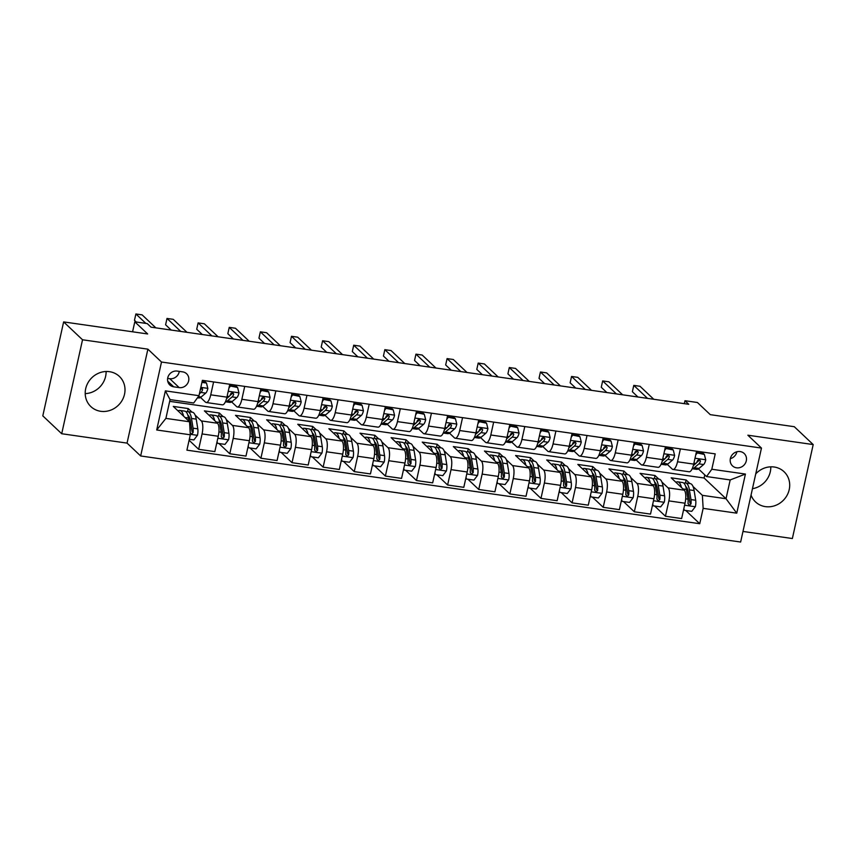 <?xml version="1.0" encoding="UTF-8"?>
<svg xmlns="http://www.w3.org/2000/svg" width="856" height="856" viewBox="0 0 856 856"><rect width="100%" height="100%" fill="white"/><g stroke="black" fill="none" stroke-linecap="round" stroke-linejoin="round"><path stroke-width="1.28" d="M751.044 495.068A20.769 19.11 133.4 0 0 755.538 501.916A20.769 19.11 133.4 0 0 765.414 506.634A20.769 19.11 133.4 0 0 787.167 495.121A20.769 19.11 133.4 0 0 784.064 471.731A20.769 19.11 133.4 0 0 774.188 467.012A20.769 19.11 133.4 0 0 755.741 473.871M109.493 371.686A20.769 19.11 133.4 0 0 87.74 383.188A20.769 19.11 133.4 0 0 90.843 406.579A20.769 19.11 133.4 0 0 100.708 411.297A20.769 19.11 133.4 0 0 122.472 399.784A20.769 19.11 133.4 0 0 119.369 376.405A20.769 19.11 133.4 0 0 109.493 371.686M740.14 451.561A8.517 7.843 133.4 0 0 731.217 456.28A8.517 7.843 133.4 0 0 732.49 465.878A8.517 7.843 133.4 0 0 736.535 467.815A8.517 7.843 133.4 0 0 745.458 463.096A8.517 7.843 133.4 0 0 744.185 453.498A8.517 7.843 133.4 0 0 740.14 451.561M742.976 531.448L792.367 538.531L813.2 444.574L794.293 426.705L710.277 414.657L697.415 402.502L684.971 400.715L684.318 403.658M140.662 455.97L740.633 542.03L761.466 448.073L161.495 362.024L140.662 455.97L127.052 443.108L147.885 349.152L82.529 339.779L61.707 433.735L127.052 443.108M61.707 433.735L42.8 415.866L63.633 321.91L147.649 333.958L134.799 321.813L132.584 331.796M82.529 339.779L63.633 321.91M134.799 321.813L147.243 323.589L151.02 327.163L688.748 404.289L684.971 400.715M173.715 386.826L179.193 387.618A8.25 7.597 133.4 0 0 187.839 383.039A8.25 7.597 133.4 0 0 186.608 373.751A8.25 7.597 133.4 0 0 182.681 371.868L177.203 371.087A8.25 7.597 133.4 0 0 168.557 375.656A8.25 7.597 133.4 0 0 169.798 384.954A8.25 7.597 133.4 0 0 173.715 386.826L167.701 381.145M190.31 434.795L156.702 429.98L165.369 390.871L198.977 395.697L193.702 402.994L170.055 399.602L165.893 418.391L189.54 421.783L190.31 434.795L186.908 450.16L699.737 523.712L685.742 510.476M169.67 401.346L704.092 478.001L726.027 498.727L730.189 479.938L706.542 476.546L711.817 469.249L715.22 453.883L202.391 380.332L198.977 395.697M711.817 469.249L745.426 474.064L736.759 513.172L703.15 508.357L699.737 523.712M147.885 349.152L161.495 362.024M813.2 444.574L747.855 435.201L761.466 448.073M706.542 476.546L698.421 468.874M680.381 448.886L677.524 461.78A10.646 3.488 98.2 0 1 672.987 469.463A10.646 3.488 98.2 0 1 672.249 469.077L667.306 464.412M649.265 444.425L646.398 457.318A10.646 3.488 98.2 0 1 641.872 465.001A10.646 3.488 98.2 0 1 641.123 464.615L636.179 459.94M618.139 439.963L615.282 452.856A10.646 3.488 98.2 0 1 610.745 460.539A10.646 3.488 98.2 0 1 610.007 460.154L605.064 455.478M587.023 435.501L584.167 448.394A10.646 3.488 98.2 0 1 579.63 456.077A10.646 3.488 98.2 0 1 578.891 455.692L573.948 451.016M555.908 431.039L553.051 443.932A10.646 3.488 98.2 0 1 548.514 451.615A10.646 3.488 98.2 0 1 547.765 451.23L542.832 446.554M524.782 426.577L521.925 439.47A10.646 3.488 98.2 0 1 517.388 447.142A10.646 3.488 98.2 0 1 516.65 446.768L511.706 442.092M493.666 422.104L490.809 434.998A10.646 3.488 98.2 0 1 486.272 442.68A10.646 3.488 98.2 0 1 485.534 442.295L480.591 437.63M462.55 417.642L459.693 430.536A10.646 3.488 98.2 0 1 455.157 438.219A10.646 3.488 98.2 0 1 454.418 437.833L449.475 433.168M431.435 413.18L428.567 426.074A10.646 3.488 98.2 0 1 424.03 433.757A10.646 3.488 98.2 0 1 423.292 433.371L418.349 428.706M400.308 408.719L397.452 421.612A10.646 3.488 98.2 0 1 392.915 429.295A10.646 3.488 98.2 0 1 392.176 428.91L387.233 424.234M369.193 404.257L366.336 417.15A10.646 3.488 98.2 0 1 361.799 424.833A10.646 3.488 98.2 0 1 361.061 424.448L356.117 419.772M338.077 399.795L335.22 412.688A10.646 3.488 98.2 0 1 330.684 420.371A10.646 3.488 98.2 0 1 329.935 419.986L325.002 415.31M306.951 395.333L304.094 408.226A10.646 3.488 98.2 0 1 299.557 415.909A10.646 3.488 98.2 0 1 298.819 415.524L293.875 410.848M275.835 390.871L272.978 403.765A10.646 3.488 98.2 0 1 268.442 411.436A10.646 3.488 98.2 0 1 267.703 411.062L262.76 406.386M244.72 386.398L241.863 399.292A10.646 3.488 98.2 0 1 237.326 406.975A10.646 3.488 98.2 0 1 236.588 406.589L231.644 401.924M213.604 381.937L210.737 394.83A10.646 3.488 98.2 0 1 206.2 402.513A10.646 3.488 98.2 0 1 205.461 402.127L200.518 397.462M704.092 478.001L704.788 474.887M187.56 411.522L188.213 408.558L173.276 406.407L189.54 421.783M188.213 408.558L192.044 412.164M195.136 415.096L201.299 420.917A10.646 3.488 98.2 0 1 202.07 433.939L198.667 449.304L189.101 440.262M218.676 415.995L219.339 413.02L204.402 410.88L217.478 423.239A10.646 3.488 98.2 0 1 218.259 436.26L214.845 451.626L198.667 449.304M219.339 413.02L223.159 416.637M226.251 419.558L232.415 425.389A10.646 3.488 98.2 0 1 233.196 438.4L229.783 453.766L218.954 443.526M249.792 420.457L250.455 417.482L235.518 415.342L248.604 427.711A10.646 3.488 98.2 0 1 249.374 440.722L245.972 456.088L229.783 453.766M250.455 417.482L254.275 421.099M257.378 424.02L263.541 429.851A10.646 3.488 98.2 0 1 264.311 442.862L260.909 458.228L250.08 447.988M280.918 424.918L281.57 421.944L266.633 419.804L279.719 432.173A10.646 3.488 98.2 0 1 280.49 445.184L277.087 460.549L260.909 458.228M281.57 421.944L285.39 425.56M288.493 428.482L294.657 434.313A10.646 3.488 98.2 0 1 295.427 447.324L292.024 462.689L281.196 452.46M312.033 429.38L312.697 426.406L297.76 424.266L310.835 436.635A10.646 3.488 98.2 0 1 311.605 449.646L308.203 465.011L292.024 462.689M312.697 426.406L316.517 430.022M319.609 432.943L325.772 438.775A10.646 3.488 98.2 0 1 326.543 451.786L323.14 467.151L312.312 456.922M343.149 433.842L343.812 430.868L328.875 428.728L341.951 441.097A10.646 3.488 98.2 0 1 342.732 454.108L339.318 469.473L323.14 467.151M343.812 430.868L347.632 434.484M350.725 437.416L356.888 443.237A10.646 3.488 98.2 0 1 357.669 456.259L354.256 471.613L343.438 461.384M374.275 438.304L374.928 435.33L359.991 433.19L373.077 445.559A10.646 3.488 98.2 0 1 373.847 458.57L370.445 473.935L354.256 471.613M374.928 435.33L378.748 438.946M381.851 441.878L388.014 447.699A10.646 3.488 98.2 0 1 388.785 460.721L385.382 476.075L374.554 465.846M405.391 442.766L406.044 439.802L391.106 437.651L404.192 450.021A10.646 3.488 98.2 0 1 404.963 463.043L401.56 478.397L385.382 476.075M406.044 439.802L409.874 443.408M412.966 446.34L419.13 452.161A10.646 3.488 98.2 0 1 419.9 465.183L416.498 480.548L405.669 470.308M436.507 447.228L437.17 444.264L422.233 442.113L435.308 454.483A10.646 3.488 98.2 0 1 436.089 467.504L432.676 482.859L416.498 480.548M437.17 444.264L440.99 447.87M444.082 450.802L450.245 456.623A10.646 3.488 98.2 0 1 451.026 469.644L447.613 485.01L436.785 474.77M467.622 451.7L468.286 448.726L453.348 446.586L466.434 458.944A10.646 3.488 98.2 0 1 467.205 471.966L463.802 487.332L447.613 485.01M468.286 448.726L472.105 452.343M475.208 455.264L481.372 461.095A10.646 3.488 98.2 0 1 482.142 474.106L478.739 489.471L467.911 479.232M498.748 456.162L499.401 453.188L484.464 451.048L497.55 463.417A10.646 3.488 98.2 0 1 498.32 476.428L494.918 491.793L478.739 489.471M499.401 453.188L503.232 456.804M506.324 459.726L512.487 465.557A10.646 3.488 98.2 0 1 513.258 478.568L509.855 493.933L499.027 483.694M529.864 460.624L530.527 457.65L515.59 455.51L528.666 467.879A10.646 3.488 98.2 0 1 529.436 480.89L526.033 496.255L509.855 493.933M530.527 457.65L534.347 461.266M537.44 464.187L543.603 470.019A10.646 3.488 98.2 0 1 544.373 483.03L540.971 498.395L530.142 488.166M560.98 465.086L561.643 462.112L546.706 459.972L559.781 472.341A10.646 3.488 98.2 0 1 560.562 485.352L557.149 500.717L540.971 498.395M561.643 462.112L565.463 465.728M568.555 468.649L574.718 474.481A10.646 3.488 98.2 0 1 575.5 487.492L572.086 502.857L561.269 492.628M592.106 469.548L592.759 466.574L577.821 464.434L590.908 476.803A10.646 3.488 98.2 0 1 591.678 489.814L588.275 505.179L572.086 502.857M592.759 466.574L596.578 470.19M599.682 473.122L605.845 478.943A10.646 3.488 98.2 0 1 606.615 491.965L603.213 507.319L592.384 497.09M623.222 474.01L623.874 471.035L608.937 468.895L622.023 481.265A10.646 3.488 98.2 0 1 622.793 494.276L619.391 509.641L603.213 507.319M623.874 471.035L627.705 474.652M630.797 477.584L636.96 483.405A10.646 3.488 98.2 0 1 637.731 496.427L634.328 511.781L623.5 501.552M654.337 478.472L655 475.508L640.063 473.357L653.139 485.727A10.646 3.488 98.2 0 1 653.92 498.748L650.507 514.103L634.328 511.781M655 475.508L658.82 479.114M661.913 482.046L668.076 487.867A10.646 3.488 98.2 0 1 668.857 500.888L665.444 516.254L654.615 506.014M685.453 482.934L686.116 479.97L671.179 477.819L684.265 490.188A10.646 3.488 98.2 0 1 685.035 503.21L681.633 518.565L665.444 516.254M686.116 479.97L689.936 483.576M693.039 486.508L702.369 495.335L726.027 498.727L736.759 513.172M229.783 384.258L226.926 397.152A10.646 3.488 98.2 0 1 222.389 404.835L206.2 402.513M260.898 388.72L258.041 401.614A10.646 3.488 98.2 0 1 253.504 409.296L237.326 406.975M292.014 393.182L289.157 406.076A10.646 3.488 98.2 0 1 284.62 413.758L268.442 411.436M323.14 397.655L320.283 410.548A10.646 3.488 98.2 0 1 315.746 418.22L299.557 415.909M354.256 402.117L351.399 415.01A10.646 3.488 98.2 0 1 346.862 422.693L330.684 420.371M385.371 406.579L382.514 419.472A10.646 3.488 98.2 0 1 377.978 427.155L361.799 424.833M416.498 411.041L413.63 423.934A10.646 3.488 98.2 0 1 409.104 431.617L392.915 429.295M447.613 415.502L444.756 428.396A10.646 3.488 98.2 0 1 440.219 436.079L424.03 433.757M478.729 419.964L475.872 432.858A10.646 3.488 98.2 0 1 471.335 440.54L455.157 438.219M509.844 424.426L506.987 437.32A10.646 3.488 98.2 0 1 502.451 445.002L486.272 442.68M540.971 428.888L538.114 441.782A10.646 3.488 98.2 0 1 533.577 449.464L517.388 447.142M572.086 433.361L569.229 446.254A10.646 3.488 98.2 0 1 564.692 453.926L548.514 451.615M603.202 437.823L600.345 450.716A10.646 3.488 98.2 0 1 595.808 458.399L579.63 456.077M634.328 442.285L631.461 455.178A10.646 3.488 98.2 0 1 626.934 462.861L610.745 460.539M665.444 446.746L662.587 459.64A10.646 3.488 98.2 0 1 658.05 467.323L641.872 465.001M703.15 508.357L702.369 495.335M696.559 451.208L693.702 464.102A10.646 3.488 98.2 0 1 689.166 471.784L672.987 469.463M170.055 399.602L165.369 390.871M165.893 418.391L156.702 429.98M745.426 474.064L730.189 479.938M167.648 378.384L169.745 378.684A8.25 7.597 133.4 0 0 179.3 371.386M730.339 458.677A8.517 7.843 133.4 0 0 736.877 451.765M106.101 371.493A20.769 19.11 -46.6 0 1 85.204 393.61M770.796 466.83A20.769 19.11 -46.6 0 1 752.456 488.69M201.93 382.397L206.478 383.049L207.848 388.485A7.051 2.311 98.2 0 1 205.718 393.129L201.128 397.013A20.362 6.677 98.2 0 1 198.656 397.933L197.479 397.762M206.478 383.049L205.494 382.118L202.102 381.637M145.852 323.397L135.89 313.97L142.117 314.869L155.856 327.859M199.405 393.792L200.989 392.455A7.051 2.311 -81.8 0 0 202.605 389.63L202.273 388.314L200.668 388.089M202.605 389.63L201.513 388.592A3.595 1.177 98.2 0 1 201.064 389.18L200.272 389.855M136.275 322.017L134.478 320.326L135.89 313.97M189.315 439.278L193.873 439.93L197.49 435.212A7.051 2.311 -81.8 0 0 197.8 428.856L196.217 419.13A20.362 6.677 -81.8 0 0 192.343 412.207L187.603 411.533A20.362 6.677 -81.8 0 0 186.041 411.843M189.251 416.936A16.906 5.543 -81.8 0 0 188.481 417.899M183.548 416.112A20.362 6.677 -81.8 0 0 179.888 410.431A20.362 6.677 -81.8 0 0 178.027 410.901M190.203 432.997L192.012 433.874L193.082 432.537A7.051 2.311 -81.8 0 0 193.071 428.182L191.487 418.445A20.362 6.677 -81.8 0 0 187.603 411.533M187.871 415.235A16.906 5.543 98.2 0 1 190.342 420.703L191.926 430.429A3.595 1.177 98.2 0 1 192.001 431.51L193.082 432.537M179.888 410.431L184.618 411.105A20.362 6.677 98.2 0 1 188.502 418.017L189.037 421.312M189.786 425.881L190.086 427.743A7.051 2.311 98.2 0 1 190.128 431.799M229.44 385.789L237.604 387.511L238.963 392.947A7.051 2.311 98.2 0 1 236.845 397.591L232.244 401.485A20.362 6.677 98.2 0 1 229.783 402.395L225.428 401.774M230.136 386.441L228.959 387.982M237.604 387.511L236.62 386.591L229.494 385.564M180.755 331.433L167.006 318.443L173.233 319.331L186.972 332.321M225.438 401.742A20.362 6.677 -81.8 0 0 227.514 400.801L232.115 396.916A7.051 2.311 -81.8 0 0 233.72 394.092L232.49 392.423L230.735 393.664A7.051 2.311 98.2 0 1 229.119 396.489L226.54 398.661M233.72 394.092L232.629 393.065A3.595 1.177 98.2 0 1 232.179 393.642L229.815 395.643M171.179 330.063L165.604 324.788L167.006 318.443M260.556 390.25L268.72 391.973L270.079 397.409A7.051 2.311 98.2 0 1 267.96 402.063L263.359 405.947A20.362 6.677 98.2 0 1 260.898 406.857L256.543 406.236M261.251 390.903L260.074 392.444M268.72 391.973L267.735 391.053L260.609 390.026M211.871 335.894L198.121 322.905L204.349 323.793L218.098 336.793M256.565 406.204A20.362 6.677 -81.8 0 0 258.63 405.263L263.231 401.378A7.051 2.311 -81.8 0 0 264.836 398.554L263.605 396.884L261.85 398.126A7.051 2.311 98.2 0 1 260.245 400.95L257.667 403.133M264.836 398.554L263.744 397.526A3.595 1.177 98.2 0 1 263.306 398.115L260.941 400.105M202.294 334.525L196.72 329.25L198.121 322.905M291.682 394.723L299.835 396.446L301.205 401.881A7.051 2.311 98.2 0 1 299.076 406.525L294.475 410.409A20.362 6.677 98.2 0 1 292.014 411.319L287.67 410.698M292.367 395.365L291.19 396.906M299.835 396.446L298.851 395.515L291.725 394.488M242.986 340.356L229.248 327.367L235.464 328.255L249.214 341.255M287.68 410.666A20.362 6.677 -81.8 0 0 289.745 409.724L294.346 405.84A7.051 2.311 -81.8 0 0 295.951 403.015L294.731 401.346L292.966 402.588A7.051 2.311 98.2 0 1 291.361 405.412L288.782 407.595M295.951 403.015L294.871 401.988A3.595 1.177 98.2 0 1 294.421 402.577L292.057 404.567M233.41 338.987L227.835 333.712L229.248 327.367M217.082 441.557L217.52 443.322L224.989 444.392L228.606 439.674A7.051 2.311 -81.8 0 0 228.916 433.318L227.343 423.592A20.362 6.677 -81.8 0 0 223.459 416.679L218.729 415.995A20.362 6.677 -81.8 0 0 217.156 416.305M220.367 421.398A16.906 5.543 -81.8 0 0 219.607 422.361M214.663 420.574A20.362 6.677 -81.8 0 0 211.015 414.893A20.362 6.677 -81.8 0 0 209.142 415.363M211.015 414.893L215.744 415.567A20.362 6.677 98.2 0 1 219.618 422.479L221.201 432.216A7.051 2.311 98.2 0 1 221.223 436.571L222.624 438.411L224.208 436.999A7.051 2.311 -81.8 0 0 224.186 432.644L222.614 422.918A20.362 6.677 -81.8 0 0 218.729 415.995M218.986 419.708A16.906 5.543 98.2 0 1 221.458 425.165L223.042 434.891A3.595 1.177 98.2 0 1 223.116 435.971L224.208 436.999M217.52 443.322L216.836 442.67M248.197 446.019L248.636 447.784L256.105 448.854L259.721 444.136A7.051 2.311 -81.8 0 0 260.042 437.78L258.459 428.054A20.362 6.677 -81.8 0 0 254.574 421.141L249.845 420.457A20.362 6.677 -81.8 0 0 248.272 420.767M251.482 425.86A16.906 5.543 -81.8 0 0 250.722 426.823M245.779 425.036A20.362 6.677 -81.8 0 0 242.13 419.354A20.362 6.677 -81.8 0 0 240.269 419.825M242.13 419.354L246.86 420.029A20.362 6.677 98.2 0 1 250.744 426.951L252.317 436.678A7.051 2.311 98.2 0 1 252.338 441.033L253.74 442.873L255.323 441.461A7.051 2.311 -81.8 0 0 255.313 437.106L253.729 427.379A20.362 6.677 -81.8 0 0 249.845 420.457M250.113 424.169A16.906 5.543 98.2 0 1 252.574 429.626L254.157 439.353A3.595 1.177 98.2 0 1 254.232 440.433L255.323 441.461M248.636 447.784L247.951 447.132M279.313 450.481L279.762 452.246L287.231 453.316L290.847 448.598A7.051 2.311 -81.8 0 0 291.158 442.242L289.574 432.515A20.362 6.677 -81.8 0 0 285.69 425.603L280.961 424.918A20.362 6.677 -81.8 0 0 279.398 425.229M282.608 430.322A16.906 5.543 -81.8 0 0 281.838 431.285M276.895 429.509A20.362 6.677 -81.8 0 0 273.246 423.816A20.362 6.677 -81.8 0 0 271.384 424.287M273.246 423.816L277.975 424.49A20.362 6.677 98.2 0 1 281.859 431.413L283.443 441.14A7.051 2.311 98.2 0 1 283.454 445.495L284.855 447.335L286.439 445.933A7.051 2.311 -81.8 0 0 286.428 441.568L284.845 431.841A20.362 6.677 -81.8 0 0 280.961 424.918M281.228 428.631A16.906 5.543 98.2 0 1 283.7 434.088L285.273 443.815A3.595 1.177 98.2 0 1 285.358 444.895L286.439 445.933M279.762 452.246L279.067 451.594M322.798 399.185L330.962 400.908L332.321 406.343A7.051 2.311 98.2 0 1 330.191 410.987L325.601 414.871A20.362 6.677 98.2 0 1 323.129 415.791L318.785 415.16M323.493 399.838L322.316 401.368M330.962 400.908L329.977 399.977L322.851 398.95M274.113 344.818L260.363 331.828L266.591 332.716L280.329 345.717M318.796 415.128A20.362 6.677 -81.8 0 0 320.872 414.197L325.462 410.302A7.051 2.311 -81.8 0 0 327.078 407.477L325.847 405.808L324.092 407.049A7.051 2.311 98.2 0 1 322.477 409.874L319.898 412.057M327.078 407.477L325.986 406.45A3.595 1.177 98.2 0 1 325.537 407.039L323.172 409.029M264.536 343.449L258.951 338.174L260.363 331.828M310.439 454.943L310.878 456.708L318.346 457.789L321.963 453.059A7.051 2.311 -81.8 0 0 322.273 446.704L320.7 436.977A20.362 6.677 -81.8 0 0 316.816 430.065L312.087 429.391A20.362 6.677 -81.8 0 0 310.514 429.691M313.724 434.784A16.906 5.543 -81.8 0 0 312.954 435.747M308.021 433.971A20.362 6.677 -81.8 0 0 304.361 428.278A20.362 6.677 -81.8 0 0 302.5 428.749M304.361 428.278L309.091 428.952A20.362 6.677 98.2 0 1 312.975 435.875L314.559 445.601A7.051 2.311 98.2 0 1 314.569 449.967L315.971 451.797L317.565 450.395A7.051 2.311 -81.8 0 0 317.544 446.03L315.971 436.303A20.362 6.677 -81.8 0 0 312.087 429.391M312.344 433.093A16.906 5.543 98.2 0 1 314.815 438.55L316.399 448.276A3.595 1.177 98.2 0 1 316.474 449.368L317.565 450.395M310.878 456.708L310.193 456.055M353.913 403.647L362.077 405.37L363.436 410.805A7.051 2.311 98.2 0 1 361.318 415.449L356.717 419.333A20.362 6.677 98.2 0 1 354.256 420.253L349.901 419.622M354.609 404.3L353.432 405.83M362.077 405.37L361.093 404.439L353.967 403.411M305.228 349.28L291.479 336.29L297.706 337.189L311.456 350.179M349.922 419.59A20.362 6.677 -81.8 0 0 351.987 418.659L356.588 414.764A7.051 2.311 -81.8 0 0 358.193 411.939L356.963 410.27L355.208 411.511A7.051 2.311 98.2 0 1 353.603 414.336L351.024 416.519M358.193 411.939L357.102 410.912A3.595 1.177 98.2 0 1 356.652 411.501L354.298 413.502M295.652 347.911L290.077 342.635L291.479 336.29M385.04 408.109L393.193 409.831L394.562 415.267A7.051 2.311 98.2 0 1 392.433 419.911L387.832 423.795A20.362 6.677 98.2 0 1 385.371 424.715L381.016 424.095M385.724 408.761L384.547 410.291M393.193 409.831L392.209 408.901L385.082 407.884M336.344 353.753L322.605 340.752L328.822 341.651L342.571 354.641M381.038 424.052A20.362 6.677 -81.8 0 0 383.103 423.121L387.704 419.237A7.051 2.311 -81.8 0 0 389.309 416.401L388.089 414.732L386.324 415.973A7.051 2.311 98.2 0 1 384.719 418.809L382.14 420.981M389.309 416.401L388.228 415.374A3.595 1.177 98.2 0 1 387.779 415.963L385.414 417.963M326.767 352.372L321.193 347.108L322.605 340.752M416.155 412.571L424.309 414.293L425.678 419.729A7.051 2.311 98.2 0 1 423.549 424.373L418.959 428.257A20.362 6.677 98.2 0 1 416.487 429.177L412.143 428.556A20.362 6.677 -81.8 0 0 414.218 427.583L418.819 423.699A7.051 2.311 -81.8 0 0 420.435 420.863L419.205 419.194L417.439 420.435A7.051 2.311 98.2 0 1 415.834 423.271L413.255 425.443M416.84 413.223L415.674 414.753M424.309 414.293L423.335 413.362L416.209 412.346M367.459 358.215L353.721 345.214L359.948 346.113L373.687 359.103M420.435 420.863L419.344 419.836A3.595 1.177 98.2 0 1 418.894 420.424L416.53 422.425M357.894 356.834L352.308 351.57L353.721 345.214M447.271 417.033L455.435 418.755L456.794 424.191A7.051 2.311 98.2 0 1 454.675 428.835L450.074 432.719A20.362 6.677 98.2 0 1 447.613 433.639L443.258 433.018M447.966 417.685L446.789 419.215M455.435 418.755L454.45 417.824L447.324 416.808M398.586 362.677L384.836 349.676L391.064 350.575L404.802 363.565M443.269 432.986A20.362 6.677 -81.8 0 0 445.345 432.045L449.946 428.161A7.051 2.311 -81.8 0 0 451.551 425.336L450.32 423.666L448.565 424.897A7.051 2.311 98.2 0 1 446.95 427.733L444.371 429.905M451.551 425.336L450.459 424.298A3.595 1.177 98.2 0 1 450.01 424.886L447.645 426.887M389.009 361.296L383.435 356.032L384.836 349.676M478.386 421.494L486.55 423.217L487.909 428.653A7.051 2.311 98.2 0 1 485.791 433.297L481.19 437.191A20.362 6.677 98.2 0 1 478.729 438.101L474.374 437.48A20.362 6.677 -81.8 0 0 476.46 436.507L481.061 432.622A7.051 2.311 -81.8 0 0 482.666 429.798L481.436 428.128L479.681 429.37A7.051 2.311 98.2 0 1 478.076 432.194L475.497 434.367M479.082 422.147L477.905 423.688M486.55 423.217L485.566 422.286L478.44 421.27M429.701 367.138L415.952 354.149L422.179 355.037L435.929 368.026M482.666 429.798L481.575 428.77A3.595 1.177 98.2 0 1 481.136 429.348L478.772 431.349M420.125 365.769L414.55 360.494L415.952 354.149M341.555 459.405L341.993 461.181L349.462 462.251L353.079 457.521A7.051 2.311 -81.8 0 0 353.4 451.176L351.816 441.439A20.362 6.677 -81.8 0 0 347.932 434.527L343.203 433.853A20.362 6.677 -81.8 0 0 341.63 434.153M344.84 439.246A16.906 5.543 -81.8 0 0 344.08 440.209M339.137 438.433A20.362 6.677 -81.8 0 0 335.488 432.74A20.362 6.677 -81.8 0 0 333.626 433.222M335.488 432.74L340.217 433.425A20.362 6.677 98.2 0 1 344.101 440.337L345.674 450.063A7.051 2.311 98.2 0 1 345.696 454.429L347.097 456.259L348.681 454.857A7.051 2.311 -81.8 0 0 348.67 450.491L347.087 440.765A20.362 6.677 -81.8 0 0 343.203 433.853M343.459 437.555A16.906 5.543 98.2 0 1 345.931 443.012L347.515 452.738A3.595 1.177 98.2 0 1 347.59 453.83L348.681 454.857M341.993 461.181L341.309 460.528M372.67 463.877L373.12 465.643L380.588 466.713L384.194 461.994A7.051 2.311 -81.8 0 0 384.515 455.638L382.932 445.912A20.362 6.677 -81.8 0 0 379.048 438.989L374.318 438.315A20.362 6.677 -81.8 0 0 372.756 438.625M375.955 443.718A16.906 5.543 -81.8 0 0 375.195 444.671M370.252 442.894A20.362 6.677 -81.8 0 0 366.603 437.202A20.362 6.677 -81.8 0 0 364.742 437.684M366.603 437.202L371.333 437.887A20.362 6.677 98.2 0 1 375.217 444.799L376.8 454.525A7.051 2.311 98.2 0 1 376.811 458.891L378.213 460.721L379.797 459.319A7.051 2.311 -81.8 0 0 379.786 454.953L378.202 445.227A20.362 6.677 -81.8 0 0 374.318 438.315M374.586 442.017A16.906 5.543 98.2 0 1 377.057 447.474L378.63 457.211A3.595 1.177 98.2 0 1 378.705 458.292L379.797 459.319M373.12 465.643L372.424 464.99M403.786 468.339L404.235 470.105L411.704 471.175L415.32 466.456A7.051 2.311 -81.8 0 0 415.631 460.1L414.047 450.374A20.362 6.677 -81.8 0 0 410.174 443.451L405.444 442.777A20.362 6.677 -81.8 0 0 403.872 443.087M407.082 448.18A16.906 5.543 -81.8 0 0 406.311 449.133M401.378 447.356A20.362 6.677 -81.8 0 0 397.719 441.664A20.362 6.677 -81.8 0 0 395.857 442.145M397.719 441.664L402.448 442.349A20.362 6.677 98.2 0 1 406.333 449.261L407.916 458.987A7.051 2.311 98.2 0 1 407.927 463.353L409.329 465.183L410.912 463.781A7.051 2.311 -81.8 0 0 410.901 459.415L409.318 449.689A20.362 6.677 -81.8 0 0 405.444 442.777M405.701 446.479A16.906 5.543 98.2 0 1 408.173 451.947L409.757 461.673A3.595 1.177 98.2 0 1 409.831 462.754L410.912 463.781M404.235 470.105L403.54 469.452M434.912 472.801L435.351 474.566L442.82 475.636L446.436 470.918A7.051 2.311 -81.8 0 0 446.746 464.562L445.174 454.836A20.362 6.677 -81.8 0 0 441.289 447.913L436.56 447.239A20.362 6.677 -81.8 0 0 434.987 447.549M438.197 452.642A16.906 5.543 -81.8 0 0 437.437 453.605M432.494 451.818A20.362 6.677 -81.8 0 0 428.845 446.137A20.362 6.677 -81.8 0 0 426.973 446.607M428.845 446.137L433.575 446.811A20.362 6.677 98.2 0 1 437.448 453.723L439.032 463.449A7.051 2.311 98.2 0 1 439.053 467.815L440.455 469.655L442.038 468.243A7.051 2.311 -81.8 0 0 442.017 463.877L440.444 454.151A20.362 6.677 -81.8 0 0 436.56 447.239M436.817 450.941A16.906 5.543 98.2 0 1 439.289 456.409L440.872 466.135A3.595 1.177 98.2 0 1 440.947 467.216L442.038 468.243M435.351 474.566L434.666 473.914M466.028 477.263L466.466 479.028L473.935 480.098L477.552 475.38A7.051 2.311 -81.8 0 0 477.873 469.024L476.289 459.298A20.362 6.677 -81.8 0 0 472.405 452.385L467.676 451.7A20.362 6.677 -81.8 0 0 466.103 452.011M469.313 457.104A16.906 5.543 -81.8 0 0 468.553 458.067M463.61 456.28A20.362 6.677 -81.8 0 0 459.961 450.598A20.362 6.677 -81.8 0 0 458.099 451.069M459.961 450.598L464.69 451.273A20.362 6.677 98.2 0 1 468.574 458.185L470.147 467.922A7.051 2.311 98.2 0 1 470.169 472.277L471.57 474.117L473.154 472.705A7.051 2.311 -81.8 0 0 473.143 468.35L471.56 458.623A20.362 6.677 -81.8 0 0 467.676 451.7M467.943 455.413A16.906 5.543 98.2 0 1 470.404 460.87L471.988 470.597A3.595 1.177 98.2 0 1 472.063 471.677L473.154 472.705M466.466 479.028L465.782 478.376M509.513 425.956L517.666 427.679L519.036 433.115A7.051 2.311 98.2 0 1 516.906 437.758L512.305 441.653A20.362 6.677 98.2 0 1 509.844 442.563L505.5 441.942M510.197 426.609L509.02 428.15M517.666 427.679L516.682 426.759L509.555 425.732M460.817 371.6L447.078 358.611L453.295 359.499L467.044 372.499M505.511 441.91A20.362 6.677 -81.8 0 0 507.576 440.968L512.177 437.084A7.051 2.311 -81.8 0 0 513.782 434.26L512.562 432.59L510.797 433.832A7.051 2.311 98.2 0 1 509.192 436.656L506.613 438.839M513.782 434.26L512.701 433.232A3.595 1.177 98.2 0 1 512.252 433.821L509.887 435.811M451.24 370.231L445.666 364.956L447.078 358.611M497.143 481.725L497.593 483.49L505.061 484.56L508.678 479.841A7.051 2.311 -81.8 0 0 508.988 473.486L507.405 463.759A20.362 6.677 -81.8 0 0 503.521 456.847L498.791 456.162A20.362 6.677 -81.8 0 0 497.229 456.473M500.439 461.566A16.906 5.543 -81.8 0 0 499.669 462.529M494.725 460.742A20.362 6.677 -81.8 0 0 491.077 455.06A20.362 6.677 -81.8 0 0 489.215 455.531M491.077 455.06L495.806 455.734A20.362 6.677 98.2 0 1 499.69 462.657L501.274 472.384A7.051 2.311 98.2 0 1 501.284 476.739L502.686 478.579L504.27 477.167A7.051 2.311 -81.8 0 0 504.259 472.812L502.675 463.085A20.362 6.677 -81.8 0 0 498.791 456.162M499.059 459.875A16.906 5.543 98.2 0 1 501.53 465.332L503.103 475.059A3.595 1.177 98.2 0 1 503.189 476.139L504.27 477.167M497.593 483.49L496.897 482.838M540.628 430.429L548.792 432.152L550.151 437.587A7.051 2.311 98.2 0 1 548.022 442.231L543.432 446.115A20.362 6.677 98.2 0 1 540.96 447.025L536.616 446.404M541.324 431.071L540.147 432.612M548.792 432.152L547.808 431.221L540.682 430.194M491.943 376.062L478.194 363.072L484.421 363.961L498.16 376.961M536.626 446.372A20.362 6.677 -81.8 0 0 538.702 445.43L543.293 441.546A7.051 2.311 -81.8 0 0 544.908 438.721L543.678 437.052L541.923 438.293A7.051 2.311 98.2 0 1 540.307 441.118L537.729 443.301M544.908 438.721L543.817 437.694A3.595 1.177 98.2 0 1 543.367 438.283L541.003 440.273M482.367 374.693L476.792 369.418L478.194 363.072M528.27 486.187L528.708 487.952L536.177 489.022L539.794 484.303A7.051 2.311 -81.8 0 0 540.104 477.948L538.531 468.221A20.362 6.677 -81.8 0 0 534.647 461.309L529.918 460.624A20.362 6.677 -81.8 0 0 528.345 460.935M531.555 466.028A16.906 5.543 -81.8 0 0 530.784 466.991M525.851 465.215A20.362 6.677 -81.8 0 0 522.192 459.522A20.362 6.677 -81.8 0 0 520.33 459.993M522.192 459.522L526.922 460.196A20.362 6.677 98.2 0 1 530.806 467.119L532.389 476.846A7.051 2.311 98.2 0 1 532.4 481.2L533.802 483.041L535.396 481.639A7.051 2.311 -81.8 0 0 535.375 477.274L533.802 467.547A20.362 6.677 -81.8 0 0 529.918 460.624M530.174 464.337A16.906 5.543 98.2 0 1 532.646 469.794L534.23 479.521A3.595 1.177 98.2 0 1 534.305 480.601L535.396 481.639M528.708 487.952L528.024 487.299M571.744 434.891L579.908 436.614L581.267 442.049A7.051 2.311 98.2 0 1 579.148 446.693L574.547 450.577A20.362 6.677 98.2 0 1 572.086 451.497L567.731 450.866A20.362 6.677 -81.8 0 0 569.818 449.903L574.419 446.008A7.051 2.311 -81.8 0 0 576.024 443.183L574.793 441.514L573.038 442.755A7.051 2.311 98.2 0 1 571.433 445.58L568.855 447.763M572.439 435.544L571.262 437.074M579.908 436.614L578.923 435.683L571.797 434.655M523.059 380.524L509.309 367.534L515.537 368.422L529.286 381.423M576.024 443.183L574.932 442.156A3.595 1.177 98.2 0 1 574.494 442.745L572.129 444.735M513.482 379.155L507.908 373.879L509.309 367.534M559.385 490.649L559.824 492.414L567.293 493.495L570.909 488.765A7.051 2.311 -81.8 0 0 571.23 482.41L569.647 472.683A20.362 6.677 -81.8 0 0 565.763 465.771L561.033 465.097A20.362 6.677 -81.8 0 0 559.46 465.397M562.67 470.49A16.906 5.543 -81.8 0 0 561.91 471.453M556.967 469.677A20.362 6.677 -81.8 0 0 553.318 463.984A20.362 6.677 -81.8 0 0 551.457 464.455M553.318 463.984L558.048 464.658A20.362 6.677 98.2 0 1 561.932 471.581L563.505 481.307A7.051 2.311 98.2 0 1 563.526 485.673L564.928 487.503L566.512 486.101A7.051 2.311 -81.8 0 0 566.501 481.735L564.917 472.009A20.362 6.677 -81.8 0 0 561.033 465.097M561.301 468.799A16.906 5.543 98.2 0 1 563.762 474.256L565.345 483.982A3.595 1.177 98.2 0 1 565.42 485.074L566.512 486.101M559.824 492.414L559.139 491.761M602.87 439.353L611.024 441.075L612.393 446.511A7.051 2.311 98.2 0 1 610.264 451.155L605.663 455.039A20.362 6.677 98.2 0 1 603.202 455.959L598.847 455.328M603.555 440.005L602.378 441.536M611.024 441.075L610.039 440.145L602.913 439.117M554.174 384.986L540.436 371.996L546.652 372.895L560.402 385.885M598.868 455.296A20.362 6.677 -81.8 0 0 600.933 454.365L605.534 450.47A7.051 2.311 -81.8 0 0 607.139 447.645L605.92 445.976L604.154 447.217A7.051 2.311 98.2 0 1 602.549 450.042L599.97 452.225M607.139 447.645L606.059 446.618A3.595 1.177 98.2 0 1 605.609 447.207L603.245 449.207M544.598 383.616L539.023 378.341L540.436 371.996M590.501 495.11L590.95 496.887L598.419 497.957L602.025 493.227A7.051 2.311 -81.8 0 0 602.346 486.882L600.762 477.145A20.362 6.677 -81.8 0 0 596.878 470.233L592.149 469.559A20.362 6.677 -81.8 0 0 590.587 469.858M593.786 474.952A16.906 5.543 -81.8 0 0 593.026 475.915M588.083 474.138A20.362 6.677 -81.8 0 0 584.434 468.446A20.362 6.677 -81.8 0 0 582.572 468.928M584.434 468.446L589.163 469.131A20.362 6.677 98.2 0 1 593.048 476.043L594.631 485.769A7.051 2.311 98.2 0 1 594.642 490.135L596.043 491.965L597.627 490.563A7.051 2.311 -81.8 0 0 597.616 486.197L596.033 476.471A20.362 6.677 -81.8 0 0 592.149 469.559M592.416 473.261A16.906 5.543 98.2 0 1 594.888 478.718L596.461 488.444A3.595 1.177 98.2 0 1 596.536 489.536L597.627 490.563M590.95 496.887L590.255 496.234M633.986 443.815L642.139 445.537L643.509 450.973A7.051 2.311 98.2 0 1 641.379 455.617L636.789 459.501A20.362 6.677 98.2 0 1 634.317 460.421L629.973 459.8A20.362 6.677 -81.8 0 0 632.06 458.827L636.65 454.943A7.051 2.311 -81.8 0 0 638.266 452.107L637.035 450.438L635.27 451.679A7.051 2.311 98.2 0 1 633.665 454.515L631.086 456.687M634.671 444.467L633.504 445.997M642.139 445.537L641.165 444.606L634.039 443.59M585.29 389.459L571.551 376.458L577.779 377.357L591.517 390.347M638.266 452.107L637.174 451.08A3.595 1.177 98.2 0 1 636.725 451.668L634.36 453.669M575.724 388.078L570.139 382.814L571.551 376.458M621.627 499.583L622.066 501.349L629.535 502.419L633.151 497.689A7.051 2.311 -81.8 0 0 633.461 491.344L631.878 481.618A20.362 6.677 -81.8 0 0 628.004 474.695L623.275 474.021A20.362 6.677 -81.8 0 0 621.702 474.331M624.912 479.424A16.906 5.543 -81.8 0 0 624.142 480.377M619.209 478.6A20.362 6.677 -81.8 0 0 615.55 472.908A20.362 6.677 -81.8 0 0 613.688 473.389M615.55 472.908L620.279 473.593A20.362 6.677 98.2 0 1 624.163 480.505L625.747 490.231A7.051 2.311 98.2 0 1 625.757 494.597L627.159 496.427L628.743 495.025A7.051 2.311 -81.8 0 0 628.732 490.659L627.148 480.933A20.362 6.677 -81.8 0 0 623.275 474.021M623.532 477.723A16.906 5.543 98.2 0 1 626.004 483.18L627.587 492.917A3.595 1.177 98.2 0 1 627.662 493.998L628.743 495.025M622.066 501.349L621.37 500.696M665.101 448.276L673.265 449.999L674.624 455.435A7.051 2.311 98.2 0 1 672.506 460.079L667.905 463.963A20.362 6.677 98.2 0 1 665.444 464.883L661.089 464.262M665.797 448.929L664.62 450.459M673.265 449.999L672.281 449.068L665.155 448.052M616.416 393.921L602.667 380.92L608.894 381.819L622.633 394.809M661.1 464.22A20.362 6.677 -81.8 0 0 663.175 463.289L667.776 459.405A7.051 2.311 -81.8 0 0 669.381 456.569L668.151 454.9L666.396 456.141A7.051 2.311 98.2 0 1 664.78 458.976L662.202 461.149M669.381 456.569L668.29 455.542A3.595 1.177 98.2 0 1 667.841 456.13L665.476 458.131M606.84 392.54L601.265 387.276L602.667 380.92M652.743 504.045L653.182 505.81L660.65 506.88L664.267 502.162A7.051 2.311 -81.8 0 0 664.577 495.806L663.004 486.08A20.362 6.677 -81.8 0 0 659.12 479.157L654.391 478.483A20.362 6.677 -81.8 0 0 652.818 478.793M656.028 483.886A16.906 5.543 -81.8 0 0 655.268 484.838M650.325 483.062A20.362 6.677 -81.8 0 0 646.676 477.37A20.362 6.677 -81.8 0 0 644.803 477.851M646.676 477.37L651.405 478.055A20.362 6.677 98.2 0 1 655.279 484.967L656.862 494.693A7.051 2.311 98.2 0 1 656.884 499.059L658.285 500.888L659.869 499.487A7.051 2.311 -81.8 0 0 659.848 495.121L658.275 485.395A20.362 6.677 -81.8 0 0 654.391 478.483M654.647 482.185A16.906 5.543 98.2 0 1 657.119 487.653L658.703 497.379A3.595 1.177 98.2 0 1 658.778 498.46L659.869 499.487M653.182 505.81L652.497 505.158M696.228 452.738L704.381 454.461L705.74 459.897A7.051 2.311 98.2 0 1 703.621 464.541L699.02 468.425A20.362 6.677 98.2 0 1 696.559 469.345L692.204 468.724M696.912 453.391L695.735 454.921M704.381 454.461L703.397 453.53L696.27 452.514M647.532 398.382L633.782 385.382L640.01 386.281L653.759 399.271M692.226 468.692A20.362 6.677 -81.8 0 0 694.291 467.75L698.892 463.866A7.051 2.311 -81.8 0 0 700.497 461.042L699.266 459.372L697.512 460.603A7.051 2.311 98.2 0 1 695.907 463.438L693.328 465.611M700.497 461.042L699.405 460.004A3.595 1.177 98.2 0 1 698.967 460.592L696.602 462.593M637.955 397.002L632.381 391.738L633.782 385.382M683.858 508.507L684.308 510.272L691.766 511.342L695.382 506.624A7.051 2.311 -81.8 0 0 695.703 500.268L694.12 490.542A20.362 6.677 -81.8 0 0 690.236 483.619L685.506 482.945A20.362 6.677 -81.8 0 0 683.944 483.255M687.143 488.348A16.906 5.543 -81.8 0 0 686.384 489.311M681.44 487.524A20.362 6.677 -81.8 0 0 677.792 481.842A20.362 6.677 -81.8 0 0 675.93 482.313M677.792 481.842L682.521 482.517A20.362 6.677 98.2 0 1 686.405 489.429L687.989 499.155A7.051 2.311 98.2 0 1 687.999 503.521L689.401 505.361L690.985 503.949A7.051 2.311 -81.8 0 0 690.974 499.583L689.39 489.857A20.362 6.677 -81.8 0 0 685.506 482.945M685.774 486.647A16.906 5.543 98.2 0 1 688.235 492.114L689.818 501.841A3.595 1.177 98.2 0 1 689.893 502.921L690.985 503.949M684.308 510.272L683.612 509.62M217.478 423.239L201.299 420.917M248.604 427.711L232.415 425.389M279.719 432.173L263.541 429.851M310.835 436.635L294.657 434.313M341.951 441.097L325.772 438.775M373.077 445.559L356.888 443.237M404.192 450.021L388.014 447.699M435.308 454.483L419.13 452.161M466.434 458.944L450.245 456.623M497.55 463.417L481.372 461.095M528.666 467.879L512.487 465.557M559.781 472.341L543.603 470.019M590.908 476.803L574.718 474.481M622.023 481.265L605.845 478.943M653.139 485.727L636.96 483.405M684.265 490.188L668.076 487.867M218.259 436.26L202.07 433.939M226.926 397.152L210.737 394.83M258.041 401.614L241.863 399.292M249.374 440.722L233.196 438.4M289.157 406.076L272.978 403.765M280.49 445.184L264.311 442.862M320.283 410.548L304.094 408.226M311.605 449.646L295.427 447.324M351.399 415.01L335.22 412.688M342.732 454.108L326.543 451.786M382.514 419.472L366.336 417.15M373.847 458.57L357.669 456.259M413.63 423.934L397.452 421.612M404.963 463.043L388.785 460.721M444.756 428.396L428.567 426.074M436.089 467.504L419.9 465.183M475.872 432.858L459.693 430.536M467.205 471.966L451.026 469.644M506.987 437.32L490.809 434.998M498.32 476.428L482.142 474.106M538.114 441.782L521.925 439.47M529.436 480.89L513.258 478.568M569.229 446.254L553.051 443.932M560.562 485.352L544.373 483.03M600.345 450.716L584.167 448.394M591.678 489.814L575.5 487.492M631.461 455.178L615.282 452.856M622.793 494.276L606.615 491.965M662.587 459.64L646.398 457.318M653.92 498.748L637.731 496.427M693.702 464.102L677.524 461.78M685.035 503.21L668.857 500.888M169.745 378.684L179.193 387.618M207.815 388.356L200.828 387.351M201.128 397.013L198.314 396.617M205.718 393.129L200.989 392.455M190.278 434.302L197.394 435.33M191.487 418.445L196.217 419.13M185.035 417.525L188.502 418.017M193.071 428.182L197.8 428.856M238.931 392.818L228.22 391.278M232.244 401.485L227.514 400.801M229.119 396.489L227.129 396.2M236.845 397.591L232.115 396.916M270.047 397.28L259.347 395.74M263.359 405.947L258.63 405.263M260.245 400.95L258.255 400.661M267.96 402.063L263.231 401.378M301.162 401.742L290.462 400.201M294.475 410.409L289.745 409.724M291.361 405.412L289.371 405.134M299.076 406.525L294.346 405.84M217.809 438.251L228.52 439.791M222.614 422.918L227.343 423.592M216.151 421.987L219.618 422.479M224.186 432.644L228.916 433.318M218.911 431.884L221.201 432.216M248.925 442.723L259.636 444.253M253.729 427.379L258.459 428.054M247.266 426.449L250.744 426.951M255.313 437.106L260.042 437.78M250.027 436.346L252.317 436.678M280.051 447.185L290.751 448.715M284.845 431.841L289.574 432.515M278.393 430.91L281.859 431.413M286.428 441.568L291.158 442.242M281.143 440.808L283.443 441.14M332.289 406.204L321.578 404.674M325.601 414.871L320.872 414.197M322.477 409.874L320.486 409.596M330.191 410.987L325.462 410.302M311.167 451.647L321.867 453.177M315.971 436.303L320.7 436.977M309.508 435.372L312.975 435.875M317.544 446.03L322.273 446.704M312.269 445.27L314.559 445.601M363.404 410.666L352.704 409.136M356.717 419.333L351.987 418.659M353.603 414.336L351.613 414.058M361.318 415.449L356.588 414.764M394.52 415.128L383.82 413.598M387.832 423.795L383.103 423.121M384.719 418.809L382.728 418.52M392.433 419.911L387.704 419.237M425.646 419.59L414.935 418.06M418.959 428.257L414.218 427.583M415.834 423.271L413.844 422.982M423.549 424.373L418.819 423.699M456.762 424.062L446.051 422.522M450.074 432.719L445.345 432.045M446.95 427.733L444.96 427.444M454.675 428.835L449.946 428.161M487.877 428.524L477.177 426.984M481.19 437.191L476.46 436.507M478.076 432.194L476.086 431.906M485.791 433.297L481.061 432.622M342.282 456.109L352.993 457.639M347.087 440.765L351.816 441.439M340.624 439.834L344.101 440.337M348.67 450.491L353.4 451.176M343.384 449.732L345.674 450.063M373.409 460.571L384.109 462.112M378.202 445.227L382.932 445.912M371.739 444.307L375.217 444.799M379.786 454.953L384.515 455.638M374.5 454.194L376.8 454.525M404.524 465.033L415.224 466.574M409.318 449.689L414.047 450.374M402.866 448.769L406.333 449.261M410.901 459.415L415.631 460.1M405.616 458.666L407.916 458.987M435.64 469.495L446.351 471.035M440.444 454.151L445.174 454.836M433.981 453.231L437.448 453.723M442.017 463.877L446.746 464.562M436.742 463.128L439.032 463.449M466.755 473.957L477.466 475.497M471.56 458.623L476.289 459.298M465.097 457.693L468.574 458.185M473.143 468.35L477.873 469.024M467.858 467.59L470.147 467.922M519.004 432.986L508.293 431.445M512.305 441.653L507.576 440.968M509.192 436.656L507.201 436.367M516.906 437.758L512.177 437.084M497.882 478.429L508.582 479.959M502.675 463.085L507.405 463.759M496.223 462.154L499.69 462.657M504.259 472.812L508.988 473.486M498.973 472.052L501.274 472.384M550.119 437.448L539.408 435.907M543.432 446.115L538.702 445.43M540.307 441.118L538.317 440.84M548.022 442.231L543.293 441.546M528.997 482.891L539.697 484.421M533.802 467.547L538.531 468.221M527.339 466.616L530.806 467.119M535.375 477.274L540.104 477.948M530.099 476.514L532.389 476.846M581.235 441.91L570.535 440.38M574.547 450.577L569.818 449.903M571.433 445.58L569.443 445.302M579.148 446.693L574.419 446.008M560.113 487.353L570.824 488.883M564.917 472.009L569.647 472.683M558.454 471.078L561.932 471.581M566.501 481.735L571.23 482.41M561.215 480.976L563.505 481.307M612.35 446.372L601.65 444.842M605.663 455.039L600.933 454.365M602.549 450.042L600.559 449.764M610.264 451.155L605.534 450.47M591.239 491.815L601.939 493.345M596.033 476.471L600.762 477.145M589.581 475.54L593.048 476.043M597.616 486.197L602.346 486.882M592.331 485.438L594.631 485.769M643.477 450.834L632.766 449.304M636.789 459.501L632.06 458.827M633.665 454.515L631.675 454.226M641.379 455.617L636.65 454.943M622.355 496.277L633.055 497.818M627.148 480.933L631.878 481.618M620.696 480.013L624.163 480.505M628.732 490.659L633.461 491.344M623.446 489.9L625.747 490.231M674.592 455.296L663.892 453.766M667.905 463.963L663.175 463.289M664.78 458.976L662.801 458.688M672.506 460.079L667.776 459.405M653.47 500.739L664.181 502.279M658.275 485.395L663.004 486.08M651.812 484.475L655.279 484.967M659.848 495.121L664.577 495.806M654.572 494.372L656.862 494.693M705.708 459.768L695.008 458.228M699.02 468.425L694.291 467.75M695.907 463.438L693.916 463.15M703.621 464.541L698.892 463.866M684.586 505.2L695.297 506.741M689.39 489.857L694.12 490.542M682.928 488.937L686.405 489.429M690.974 499.583L695.703 500.268M685.688 498.834L687.989 499.155"/></g></svg>
